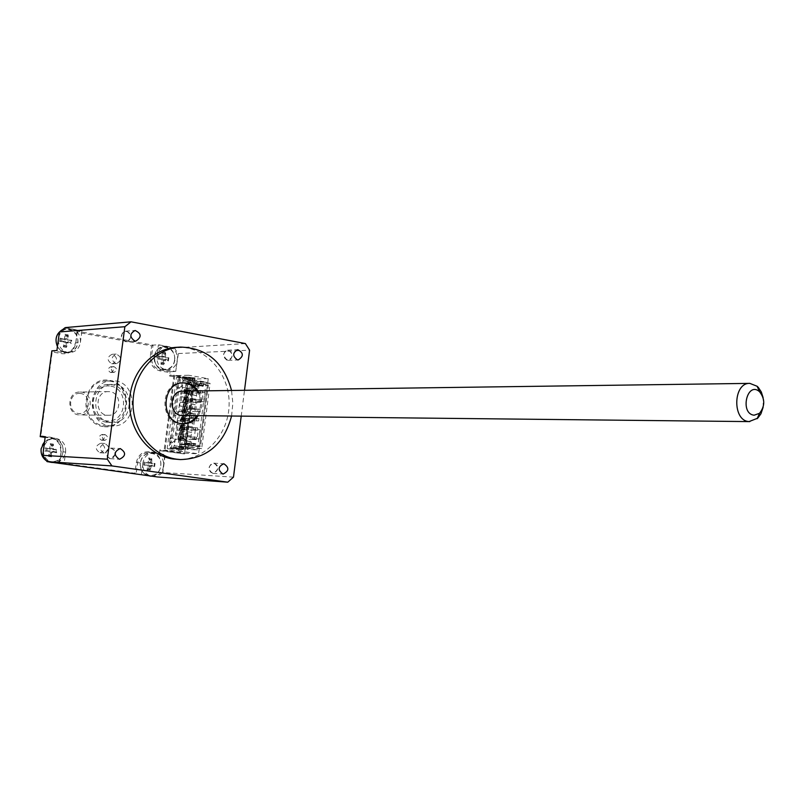 <?xml version="1.0" encoding="UTF-8"?>
<svg xmlns="http://www.w3.org/2000/svg" width="804" height="804" viewBox="0 0 804 804"><rect width="100%" height="100%" fill="white"/><g stroke="black" fill="none" stroke-linecap="round" stroke-linejoin="round"><path stroke-width="0.6" stroke-dasharray="4.02 3.01" d="M106.55 422.2C86.189 420.08 88.209 383.86 108.64 384.503L110.188 384.553C131.735 385.367 130.168 423.728 108.63 422.381L106.55 422.2M110.068 422.271C89.646 420.14 91.676 383.779 112.158 384.423C134.74 383.146 134.73 423.758 112.148 422.452L110.068 422.271M80.762 392.05C93.907 392.493 93.033 415.688 79.897 414.954C66.531 415.356 66.541 391.598 79.908 392.02L80.762 392.05M80.099 393.427C68.35 392.412 67.104 412.844 78.872 413.547C90.561 414.452 91.787 394.221 80.099 393.427M109.143 391.638L108.269 391.618C94.611 391.176 94.601 415.688 108.269 415.276C121.685 416.03 122.57 392.101 109.143 391.638M763.137 407.286L763.117 397.658M182.438 391.156C196.447 390.442 196.447 416.251 182.428 415.507M109.485 385.98C89.264 384.161 87.093 419.748 107.374 420.924C127.454 422.422 129.544 387.417 109.485 385.98M182.779 423.788L181.392 423.748C158.971 423.306 159.755 382.222 182.156 382.885L182.719 382.885M196.91 390.955C201.784 399.186 201.794 407.427 196.95 415.668M176.448 377.428L188.347 377.096L188.588 375.237L174.729 375.649L194.216 379.046L184.629 453.175L165.011 450.27L178.779 450.903L179.021 449.034L167.202 448.501L176.448 377.428L179.302 377.93L178.217 377.96L169.001 448.883L170.227 449.064L170.468 447.225L185.201 449.084L187.764 446.662L187.644 449.446L185.201 449.084M188.347 377.096L192.457 377.82L178.217 377.96M167.202 448.501L169.001 448.883M179.302 377.93L170.076 448.933M179.021 449.034L183.171 449.647L170.227 449.064M192.457 377.82L192.226 379.679L179.202 380.001L179.443 378.171M196.307 382.322L193.885 381.9L195.955 385.076L196.307 382.322L206.146 382.101L192.226 379.679M193.885 381.9L190.578 381.98L179.202 380.001M191.623 418.593L192.015 413.045C188.93 414.643 188.799 416.492 191.623 418.593L188.327 418.552L184.709 446.542L187.995 446.682M206.146 382.101L197.412 449.878L187.644 449.446M192.337 413.075L189.04 413.045L192.648 385.136L195.955 385.076M184.709 446.542L181.915 448.933M197.412 449.878L183.412 447.778L170.468 447.225M183.412 447.778L183.171 449.647M178.779 450.903L198.578 453.848L208.246 378.684L188.588 375.237M208.246 378.684L194.216 379.046M184.629 453.175L198.578 453.848M174.729 375.649L165.011 450.27M190.578 381.98L192.648 385.136M189.04 413.045L188.709 413.025C185.634 414.613 185.513 416.452 188.327 418.552M172.719 438.009L170.096 437.919C172.709 439.587 172.649 441.145 169.905 442.592L172.116 442.632L171.393 448.22L179.091 448.562L188.287 377.568L180.538 377.779L179.815 383.327L181.774 386.02L179.222 387.93L176.267 410.643L173.654 410.623L173.051 415.226L175.674 415.246L172.719 438.009L174.679 440.662L172.116 442.632M173.654 410.623C176.237 412.261 176.197 413.819 173.523 415.286L173.051 415.226M176.267 410.643L178.237 413.306L175.674 415.246M180.538 377.779L182.789 378.171L178.237 413.306L173.654 448.562L171.393 448.22M179.815 383.327L177.192 383.387C179.754 384.995 179.734 386.553 177.131 388.051L179.222 387.93M177.192 383.387L176.599 387.98M179.091 448.562L188.488 377.599L195.04 377.84L185.824 449.104L181.372 448.903L181.614 447.034L183.262 447.275L183.021 449.155L177.503 448.903L177.744 447.044L183.262 447.275M181.372 448.903L183.021 449.155M191.955 380.111L190.307 379.82L190.548 377.96L192.196 378.252L191.955 380.111L186.397 380.242L186.639 378.393L192.196 378.252M181.614 447.034L177.744 447.044M173.654 448.562L175.845 448.662L176.086 446.793M182.789 378.171L185 378.111L184.759 379.96L186.397 380.242M190.307 379.82L184.759 379.96M195.04 377.84L190.548 377.96M175.845 448.662L177.503 448.903M179.292 448.592L185.824 449.104M185 378.111L186.639 378.393M170.096 437.919L169.503 442.532M192.97 377.478L183.744 448.793M245.381 343.569L174.378 347.961L166.458 346.534C161.192 347.238 157.996 350.494 156.85 356.313C156.569 363.438 159.504 367.89 165.664 369.689L167.584 369.82C172.076 369.428 175.192 366.905 176.91 362.262L177.503 357.7C177.061 352.735 174.78 349.268 170.679 347.278L158.338 345.006L156.85 356.313L151.524 356.584C151.232 363.659 154.167 368.091 160.297 369.88L170.518 371.679L169.966 372.604L159.755 370.815C153.122 368.885 149.966 364.101 150.268 356.453L151.654 345.901L77.264 332.253L75.797 343.077C74.069 350.655 69.566 354.212 62.31 353.73L52.21 351.961L40.833 435.798L51.004 437.296C58.109 439.135 61.486 443.989 61.144 451.868L59.667 462.802L134.931 473.265L136.328 462.601C138.017 455.104 142.298 451.486 149.162 451.727L159.453 453.245L159.755 454.19L148.589 452.592C142.63 452.853 138.961 456.24 137.584 462.742L136.057 474.34L134.931 473.265M232.115 356.051C228.818 367.659 217.854 350.634 228.567 350.524L231.331 352.464L232.115 356.051M228.477 350.283C233.482 354.011 233.341 357.378 228.045 360.363L227.19 360.303C222.185 356.594 222.306 353.237 227.572 350.212L228.477 350.283M168.257 357.8L167.835 360.684L168.408 360.956L164.217 359.8L163.473 360.413L163.825 364.714L164.448 363.207L162.157 362.805L163.674 360.071L162.81 358.765L157.504 359.006L157.926 355.76L161.313 356.986L161.946 356.363L162.529 352.011L163.373 353.448L165.674 353.861L165.544 356.524L166.358 357.83L168.83 357.73L168.408 360.956M162.157 362.805L160.931 364.202L161.463 360.051L160.911 359.207L157.504 359.006M163.825 364.714L160.931 364.202M159.554 358.865L159.895 356.293L157.926 355.76M165.674 353.861L165.413 352.534L163.956 356.725L164.468 357.559L166.358 357.83M162.529 352.011L165.413 352.534M174.538 360.112C176.538 345.861 156.157 342.072 154.328 356.484C152.378 370.875 172.82 374.423 174.538 360.112M166.408 357.83L168.83 357.73M167.915 360.363L165.885 359.318L164.448 363.207M159.895 356.293L163.242 357.267L164.167 356.272L163.373 353.448M159.755 370.815L160.297 369.88L165.664 369.689L175.714 371.458L178.046 353.559L249.592 350.182M174.378 347.961L178.046 353.559M52.21 351.961L51.848 350.835L65.174 352.896C70.762 352.162 74.149 348.835 75.335 342.896L80.37 342.544L81.938 330.946L68.34 328.555C63.817 329.137 60.692 331.7 58.953 336.253L58.31 341.007C59.044 347.217 62.22 351.036 67.827 352.464L70.179 352.604C75.787 351.871 79.184 348.514 80.37 342.544C80.802 336.373 78.41 331.972 73.184 329.338L64.853 327.801M59.546 331.951L58.722 337.037M58.3 340.172L57.024 350.564L67.827 352.464L62.843 352.765L62.31 353.73M130.58 337.268C127.032 349.278 115.273 331.56 126.771 331.519C129.434 332.323 130.7 334.243 130.58 337.268M126.69 331.268C132.017 335.087 131.916 338.554 126.359 341.7L125.313 341.64C119.977 337.871 120.067 334.394 125.575 331.208L126.69 331.268M71.043 340.273L70.682 343.258L71.305 343.559L66.893 342.353L66.099 342.976L66.41 347.408L66.983 345.841L64.531 345.408L66.049 342.574L65.134 341.218L59.657 341.469L60.119 338.122L63.807 339.429L64.481 338.775L65.023 334.273L65.838 335.74L68.28 336.193L68.059 338.916L68.933 340.273L71.757 340.223L71.305 343.559M64.531 345.408L63.325 346.866L63.958 342.594L63.365 341.72L59.657 341.469M66.41 347.408L63.325 346.866M61.757 341.318L62.119 338.665L60.119 338.122M68.28 336.193L68.109 334.836L66.621 339.157L67.174 340.032L71.757 340.223M65.023 334.273L68.109 334.836M77.676 342.685C79.807 327.982 58.049 323.932 56.099 338.806C54.009 353.68 75.837 357.468 77.676 342.685M70.682 342.916L68.37 341.821L66.983 345.841M62.119 338.665L65.596 339.67L66.581 338.655L65.838 335.74M43.346 450.461L43.366 451.285C43.858 456.471 46.341 460.009 50.793 461.908L55.215 462.521C60.943 461.637 64.42 458.129 65.637 452.029C65.958 444.692 62.812 440.17 56.21 438.451L55.124 438.351C49.818 438.471 46.119 441.185 44.009 446.501L43.778 447.285M46.783 461.355L52.592 462.4M53.355 462.501L64.059 463.757L65.637 452.029L60.662 451.758C60.973 444.461 57.848 439.969 51.275 438.26L45.124 437.366M115.093 454.21C111.173 460.009 108.178 459.516 106.098 452.742C106.771 449.758 108.5 448.32 111.274 448.421L113.987 449.969L115.163 453.064M115.133 454.662L113.294 457.637L109.806 458.632C104.239 454.561 104.57 451.054 110.771 448.109L113.907 449.627L115.253 452.622M46.903 450.994L47.265 448.31L45.265 447.727L48.873 448.813L49.677 448.16L50.22 443.677L51.024 445.245L53.496 445.597L53.255 448.451L54.019 449.778L57.014 449.416L56.561 452.783L52.119 451.657L51.315 452.31L51.627 456.833L52.18 455.345L49.707 454.994L51.235 452.2L50.3 450.873L44.803 451.104L45.265 447.727M53.496 445.597L53.345 444.13L51.838 448.461L52.3 449.305L57.014 449.416M50.22 443.677L53.345 444.13M56.28 449.597L55.928 452.521L56.561 452.783M49.707 454.994L48.501 456.391L49.155 452.009L48.562 451.155L44.803 451.104M51.627 456.833L48.501 456.391M41.175 448.763C39.064 463.777 61.114 466.792 62.973 451.868C65.124 437.014 43.145 433.738 41.175 448.763M47.265 448.31L50.592 449.275L51.768 448.24L51.024 445.245M55.918 452.27L53.677 451.345L52.722 452.411L52.18 455.345M51.004 437.296L51.275 438.26L56.21 438.451L45.315 436.853L42.773 455.637M136.328 462.601L142.861 463.064L141.363 474.501L153.855 476.229C158.318 475.606 161.403 472.963 163.112 468.31L163.704 463.697C163.041 457.737 160.066 454.149 154.79 452.943L153.906 452.853C147.926 453.124 144.248 456.531 142.861 463.064C142.459 469.134 144.74 473.325 149.715 475.656L151.403 476.119M152.117 476.219L157.443 476.963M233.482 477.144L162.569 472.481L164.91 454.431L149.464 452.672L149.162 451.727M209.291 467.667C209.924 464.782 211.532 463.385 214.125 463.466C224.396 467.054 209.573 479.998 209.291 467.667M214.035 463.215C219.221 467.184 218.889 470.571 213.02 473.365L212.738 473.335C207.543 469.395 207.864 466.008 213.693 463.174L214.035 463.215M145.996 462.451L149.212 463.395L150.298 462.38L148.67 457.948L151.584 458.37L150.117 462.561L150.559 463.375L155.021 463.466L154.408 463.506L154.097 466.25L152.117 465.375L151.192 466.41L149.976 470.672L147.052 470.26L147.604 465.998L147.042 465.174L143.594 465.154L145.655 465.044L145.996 462.451L149.132 463.375M149.514 459.466L151.825 459.798L151.584 458.37M154.097 466.25L150.177 465.627L149.634 466.29L149.976 470.672M150.589 469.234L148.278 468.913L147.052 470.26M148.589 452.592L151.403 452.732C145.434 452.994 141.755 456.391 140.378 462.913C139.986 469.124 142.368 473.355 147.524 475.586C142.358 473.385 139.966 469.164 140.328 462.913C138.388 477.465 159.031 480.279 160.76 465.838C162.78 451.446 142.207 448.381 140.368 462.923C141.755 456.35 145.454 452.953 151.403 452.732C164.991 452.883 163.353 477.596 149.845 476.058M149.212 463.395L147.383 462.923L148.097 462.27L148.67 457.948M151.825 459.798L151.685 462.581L152.418 463.858L154.438 463.657M148.278 468.913L149.795 466.209L148.921 464.933L145.655 465.044M162.569 472.481L157.594 476.752M113.595 372.363C110.62 370.252 110.711 368.332 113.846 366.624C117.294 368.433 117.374 370.353 114.078 372.393L113.595 372.363M110.49 372.473L110.972 372.503C114.268 370.473 114.188 368.554 110.751 366.755C107.615 368.453 107.535 370.363 110.49 372.473M104.56 440.351C101.515 438.13 101.676 436.21 105.043 434.582C108.359 436.642 108.279 438.572 104.811 440.371L104.56 440.351M101.475 440.23L101.736 440.25C105.193 438.451 105.274 436.532 101.967 434.482C98.601 436.11 98.44 438.019 101.475 440.23M115.796 363.539C110.912 360.071 111.032 356.916 116.158 354.072C121.876 356.986 122.037 360.162 116.64 363.589L115.796 363.539M111.655 363.72L112.5 363.78C117.886 360.363 117.726 357.197 112.017 354.303C106.912 357.137 106.791 360.272 111.655 363.72M103.917 452.974C98.872 449.295 99.163 446.119 104.771 443.446C110.208 446.903 110.047 450.089 104.269 453.004L103.917 452.974M99.817 452.752L100.168 452.793C105.927 449.888 106.088 446.722 100.661 443.275C95.073 445.939 94.792 449.094 99.817 452.752M103.827 425.668L106.188 425.879C132.982 427.517 132.992 379.418 106.208 381.016C82.008 380.332 79.707 423.195 103.827 425.668M103.294 426.592C76.33 422.733 82.681 375.498 109.444 380.342C135.956 384.613 129.876 430.833 103.294 426.592M109.605 425.798L111.977 426.009C138.881 427.658 138.891 379.267 111.987 380.865C87.696 380.181 85.375 423.316 109.605 425.798M159.453 453.245L159.906 449.798L179.443 452.692L188.94 379.408L169.523 376.031L169.966 372.604M178.317 353.84L175.714 371.458M159.755 454.19L165.232 454.461L162.91 472.27M159.906 449.798L160.207 450.732L164.066 450.913L173.955 374.986L170.066 375.096L169.523 376.031M170.518 371.679L176.026 371.488M65.224 327.6L81.938 330.946M77.264 332.253L76.923 331.127L153.031 345.107L158.468 344.765L174.297 347.68M75.797 343.077L76.923 331.127L82.068 330.695M170.066 375.096L190.297 378.624L188.94 379.408M160.207 450.732L184.478 453.938L194.226 378.523L190.297 378.624L180.568 453.747L179.443 452.692M151.654 345.901L153.031 345.107L151.524 356.584L150.268 356.453M40.833 435.798L40.2 436.642M59.104 463.305L61.144 451.868M59.667 462.802L59.054 463.657M164.066 450.913L184.478 453.938M194.226 378.523L173.955 374.986M198.126 390.945C203 399.176 203.02 407.427 198.166 415.678M231.572 416.04L232.848 403.256L231.532 390.483M176.9 347.288C204.749 345.589 229.391 372.624 229.13 403.377C229.371 434.14 204.718 461.124 176.87 459.385M241.22 416.14L244.506 390.312M196.518 395.538L197.724 383.588L210.085 383.327L201.693 448.622L189.402 448.089L196.518 395.538L182.166 393.005L181.282 393.015L180.81 396.714L181.684 396.714L180.96 402.261L180.086 402.271L179.604 405.97L180.488 405.97L179.764 411.527L178.88 411.527L178.408 415.226L179.282 415.236L178.558 420.804L177.684 420.783L177.202 424.492L178.076 424.512L177.352 430.08L176.478 430.06L175.996 433.768L176.87 433.798L176.156 439.366L175.272 439.336L174.428 445.838L188.518 446.873L188.789 444.763L193.834 445.999L194.126 444.13L195.764 444.381L195.573 446.26L199.663 446.883L200.548 446.119L208.357 385.347L207.703 384.342L203.633 383.629L203.824 384.443L207.02 384.995L207.703 384.342M195.332 429.708L194.136 438.974L199.171 439.145L200.367 429.828L193.292 429.386L200.367 429.828M200.095 392.734L198.91 401.97L203.955 401.95L205.151 392.674L198.065 392.392L205.151 392.674M192.568 382.865L196.689 383.578L196.96 381.488L192.839 380.774L192.568 382.865L186.106 383.005L187.744 383.297L179.865 444.14L178.769 444.089L183.292 444.773L183.985 439.436L183.282 438.381L182.046 438.19L188.287 389.98L189.523 390.191L190.458 389.407L191.141 384.091L186.639 383.317L178.769 444.089M186.106 383.005L178.217 443.888L179.865 444.14M198.91 401.97L196.869 401.628L193.292 429.386M196.689 383.578L200.869 383.93L201.04 385.87L203.171 386.242L203.824 384.443L195.402 384.613L198.93 385.699L198.065 392.392M195.402 384.613L194.749 386.392L192.628 386.031L192.256 384.071L191.563 389.387L190.458 389.407M195.764 444.381L195.774 443.697L187.392 443.376L187.563 445.295L199.151 446.13L195.945 445.637L195.774 443.697L193.623 443.376L184.779 443.456L184.397 444.823L185.091 439.476L184.387 438.421L183.151 438.23L189.402 389.97L190.628 390.181L191.563 389.387M184.779 443.456L187.392 443.376M190.759 445.778L192.096 438.652L194.136 438.974M189.171 437.024L196.548 437.265L187.121 436.703L189.171 437.024L188.87 439.346L196.246 439.597L188.87 439.346M187.121 436.703L186.819 439.034M190.367 427.748L197.754 427.919L188.327 427.426L190.367 427.748L190.076 430.07L197.452 430.251L190.076 430.07M188.327 427.426L188.025 429.748M191.573 418.472L198.96 418.572L189.523 418.15L191.573 418.472L191.272 420.793L198.658 420.914L191.272 420.793M189.523 418.15L189.221 420.462M192.769 409.216L200.156 409.246L190.719 408.874L192.769 409.216L192.468 411.527L199.854 411.578L192.468 411.527M190.719 408.874L190.417 411.196M193.965 399.96L201.362 399.92L191.915 399.618L193.965 399.96L193.663 402.271L201.06 402.251L193.663 402.271M191.915 399.618L191.613 401.93M195.151 390.714L202.558 390.613L193.111 390.362L195.151 390.714L194.859 393.025L202.256 392.935L194.859 393.025M193.111 390.362L192.809 392.674M187.744 383.297L186.639 383.317M198.578 385.166L207.02 384.995L207.372 385.538L199.623 445.717L200.548 446.119M199.653 383.719L200.266 383.046L201.915 383.337L200.869 383.93L192.457 384.111M192.256 384.071L191.141 384.091M201.915 383.337L201.673 385.146L203.352 385.488L203.633 383.629M201.693 448.622L191.995 447.155L192.176 445.748M210.085 383.327L200.447 381.649L200.266 383.046M196.96 381.488L200.447 381.649M188.518 446.873L191.995 447.155M188.789 444.763L184.649 444.14L184.367 446.25M184.649 444.14L178.217 443.888M192.839 380.774L182.84 381.006L182.166 393.005M196.176 395.538L181.282 393.015M185.714 393.709L186.427 388.171L187.644 388.151L182.89 387.458M197.221 390.01L186.427 388.171M189.603 392.714L189.895 390.412L191.935 390.754L191.633 393.066L185.875 392.764L191.633 393.066M196.89 390.02L182.005 387.478M190.236 441.617L175.272 439.336M189.402 448.089L174.428 445.838M191.422 432.391L176.478 430.06M190.95 436.08L175.996 433.768M192.618 423.165L177.684 420.783M192.136 426.854L177.202 424.492M193.804 413.949L178.88 411.527M193.332 417.638L178.408 415.226M194.99 404.734L180.086 402.271M194.518 408.422L179.604 405.97M195.704 399.216L180.81 396.714M197.724 383.588L182.84 381.006M190.568 441.637L176.156 439.366M179.714 439.979L180.438 434.411L181.644 434.451L176.87 433.798M191.282 436.09L180.438 434.411M183.624 438.924L183.915 436.602L185.965 436.924L185.664 439.235L179.905 438.793L185.664 439.235M177.795 439.617L178.518 434.049M178.458 439.647L179.181 434.07M180.93 440.019L181.644 434.451M183.915 436.602L185.965 436.924M196.548 437.265L196.246 439.597M182.247 436.803L181.945 439.105M194.488 436.944L194.186 439.285M180.207 436.492L179.905 438.793M187.161 427.668L181.041 427.205L183.382 427.577L183.091 429.879L186.86 429.979L187.161 427.668L184.98 427.627L184.679 429.929M181.041 427.205L180.739 429.517L183.091 429.879M188.357 418.432L182.649 418.06L184.99 418.442L184.699 420.743L188.056 420.743L188.357 418.432L186.538 418.412L186.247 420.713M182.649 418.06L182.347 420.361L184.699 420.743M185.322 408.854L187.513 408.864L187.211 411.176L185.02 411.166L185.322 408.854L183.835 408.864L186.186 409.246L185.885 411.537L189.252 411.507L189.553 409.196L186.186 409.246M183.835 408.864L183.543 411.156L185.885 411.537M184.317 401.889L190.447 402.281L184.317 401.889L184.618 399.598L186.96 399.98L186.659 402.281M189.895 390.412L186.166 390.463L188.196 390.814L187.905 393.106M186.166 390.463L185.875 392.764M183.382 427.577L184.98 427.627M197.754 427.919L197.452 430.251M185.121 427.346L184.819 429.668L186.86 429.979M184.819 429.668L180.739 429.517M195.694 427.587L195.392 429.929M183.302 427.306L183.01 429.617M191.754 432.401L180.92 430.703L181.644 425.145L182.85 425.175L178.076 424.512M192.468 426.864L181.644 425.145M180.92 430.703L179.001 430.341L179.724 424.773M179.001 430.341L177.352 430.08M182.126 430.743L182.85 425.175M179.664 430.351L180.387 424.783M184.99 418.442L186.538 418.412M198.96 418.572L198.658 420.914M186.317 418.1L186.015 420.412L188.056 420.743M186.015 420.412L182.347 420.361M196.9 418.241L196.598 420.582M184.126 418.08L183.835 420.381M192.95 423.165L182.116 421.447L182.84 415.889L184.046 415.909L179.282 415.236M193.663 417.638L182.84 415.889M182.116 421.447L180.207 421.065L180.93 415.507M180.207 421.065L178.558 420.804M183.332 421.467L184.046 415.909M180.86 421.075L181.583 415.507M187.513 408.864L189.553 409.196M200.156 409.246L199.854 411.578M187.432 411.497L187.734 409.196M187.211 411.176L189.252 411.507M185.02 411.166L183.543 411.156M198.106 408.904L197.804 411.246M194.136 413.949L183.322 412.191L184.036 406.643L185.252 406.643L180.488 405.97M194.849 408.422L184.036 406.643M183.322 412.191L181.402 411.799L182.126 406.241M181.402 411.799L179.764 411.527M184.528 412.201L185.252 406.643M182.066 411.799L182.789 406.241M199.302 399.578L199 401.91M186.588 401.95L186.89 399.648L188.699 399.638L188.407 401.94M186.89 399.648L184.618 399.598M188.699 399.638L190.739 399.98L186.89 399.95L186.588 402.241M201.362 399.92L201.06 402.251M188.257 402.281L188.548 399.99M190.739 399.98L190.447 402.281M195.322 404.734L184.518 402.945L185.232 397.407L186.448 397.397L181.684 396.714M196.035 399.216L185.232 397.407M184.518 402.945L182.608 402.543L183.322 396.985M182.608 402.543L180.96 402.261M185.724 402.945L186.448 397.397M183.272 402.533L183.985 396.985M188.196 390.814L191.935 390.754M202.558 390.613L202.256 392.935M200.508 390.262L200.206 392.583M183.804 393.287L184.528 387.739M184.468 393.277L185.191 387.729M186.93 393.699L187.644 388.151M187.563 445.295L195.945 445.637L195.573 446.26M184.598 444.853L191.744 445.004M184.397 444.823L183.292 444.773M191.231 445.376L199.623 445.717L199.663 446.883M192.096 438.652L197.121 438.823L198.317 429.507M198.93 385.699L208.357 385.347M196.869 401.628L201.915 401.608L203.11 392.322M197.121 438.823L199.171 439.145M201.915 401.608L203.955 401.95M187.744 443.908L195.804 444.441M185.252 443.054L193.623 443.376L194.126 444.13M193.834 445.999L192.97 445.185L193.151 443.778L194.065 444.18M190.628 390.181L189.523 390.191M189.402 389.97L188.287 389.98M183.151 438.23L182.046 438.19M184.387 438.421L183.282 438.381M185.091 439.476L183.985 439.436M192.277 385.498L201.673 385.146M201.724 385.206L201.04 385.87L192.628 386.031M194.749 386.392L203.171 386.242L203.352 385.488M203.402 385.438L195.221 386M161.323 363.388L163.956 363.85M158.81 356.031L158.418 358.986M165.333 353.338L162.699 352.856M174.86 360.132C173.704 366.031 170.438 369.297 165.051 369.91C151.916 370.935 150.75 346.836 163.936 346.685C171.302 347.398 174.94 351.881 174.86 360.132M163.473 360.413L165.051 360.313M161.463 360.051L163.674 360.071M160.911 359.207L162.81 358.765M161.202 356.966L163.011 357.217M161.946 356.363L164.167 356.272M164.217 359.8L166.207 359.368M163.956 356.725L165.544 356.524M70.682 343.258L71.094 340.213L70.682 343.258M63.717 346.021L66.541 346.524M61.034 338.404L60.622 341.449M68.008 335.66L65.194 335.147M62.019 329.931L65.988 328.766C74.038 329.338 78.038 333.992 77.998 342.705C76.812 348.665 73.425 352.011 67.827 352.745C63.315 352.795 59.858 350.725 57.436 346.524M66.099 342.976L67.526 342.836M63.958 342.594L66.049 342.574M63.365 341.72L65.134 341.218M63.677 339.399L65.345 339.62M64.481 338.775L66.581 338.655M66.893 342.353L68.762 341.871M66.621 339.157L68.059 338.916M46.19 447.999L45.778 451.074M53.225 444.984L50.391 444.572M48.903 455.556L51.747 455.958M44.542 441.677L52.803 438.26C67.355 438.301 65.848 463.908 51.376 462.38M48.803 461.878L46.21 460.591L48.793 461.868M49.677 448.16L51.768 448.24M51.838 448.461L53.255 448.451M52.441 449.325L54.18 449.788M52.119 451.657L53.958 451.396M51.315 452.31L52.722 452.411M48.562 451.155L50.3 450.873M49.155 452.009L51.235 452.2M144.911 462.149L144.519 465.124M143.594 465.154L144.027 461.888M151.504 459.195L148.84 458.813M155.021 463.466L154.599 466.722M147.444 469.446L150.107 469.817M148.097 462.27L150.298 462.38M150.117 462.561L151.685 462.581M150.68 463.385L152.559 463.858M150.378 465.647L152.348 465.415M149.634 466.29L151.192 466.41M147.042 465.174L148.921 464.933M147.604 465.998L149.795 466.209M112.158 384.423L108.64 384.503M112.148 422.452L108.63 422.381M108.269 391.618L79.908 392.02M108.269 415.276L79.897 414.954M184.478 446.521L187.764 446.662M188.709 413.025L192.015 413.045M172.518 442.692L169.905 442.592M176.146 415.316L173.523 415.286M179.764 388L177.131 388.051M167.584 369.82L165.051 369.91C151.886 371.056 150.71 346.715 163.936 346.685L166.458 346.534M161.323 356.996L163.242 357.267M163.946 359.79L165.885 359.318M65.174 352.896L67.827 352.745C63.355 352.815 59.888 350.755 57.426 346.584M62.049 329.911L68.34 328.555M63.807 339.429L65.596 339.67M66.581 342.333L68.37 341.821M44.542 441.647L52.803 438.26L55.124 438.351M52.31 449.305L54.019 449.778M51.888 451.637L53.677 451.345M150.559 463.375L152.418 463.858M150.187 465.627L152.117 465.375M113.846 366.624L110.751 366.755M114.078 372.393L110.972 372.503M105.043 434.582L101.967 434.482M104.811 440.371L101.736 440.25M116.158 354.072L112.017 354.303M116.64 363.589L112.5 363.78M104.771 443.446L100.661 443.275M104.269 453.004L100.168 452.793M106.188 425.879L111.977 426.009M106.208 381.016L111.987 380.865M183.362 382.855L182.156 382.885M183.352 423.808L182.146 423.778M110.158 458.672L119.595 459.215M110.771 448.109L120.208 448.552M228.045 360.363L238.255 359.921M227.572 350.212L237.773 349.68M213.02 473.365L223.14 474.038M213.693 463.174L223.813 463.747M126.359 341.7L135.906 341.067M125.575 331.208L135.112 330.464M183.312 427.547L183.021 429.849M184.227 418.12L183.925 420.422M185.412 408.904L185.121 411.206"/><path stroke-width="1.21" d="M763.117 397.658L761.328 392.01L758.353 387.458L757.147 386.272L749.83 383.377C732.916 382.543 732.183 421.125 749.117 421.567L757.75 418.16L760.926 413.819L763.137 407.286M754.172 415.196C739.449 413.899 747.047 380.694 759.519 391.669C765.137 398.895 765.127 406.11 759.509 413.316L754.172 415.196M749.81 421.608L181.875 415.487C168.498 415.165 169.071 390.674 182.438 391.156L749.83 383.377M182.719 382.885C188.558 383.136 193.282 385.83 196.91 390.955M196.95 415.668C193.342 420.804 188.618 423.517 182.779 423.788M58.722 337.037L58.3 340.172M59.546 331.951L65.224 327.6L131.012 321.811L124.871 326.715L59.546 331.951M52.592 462.4L53.355 462.501M115.253 452.622L115.133 454.662M115.163 453.064L115.093 454.21M43.778 447.285L43.346 450.461M124.871 326.715L107.294 459.164L111.927 465.918L47.084 461.637L42.773 455.637L45.195 436.823L40.2 436.642L51.848 350.835L56.893 350.514L59.385 332.163M151.403 476.119L152.117 476.219M47.084 461.637L157.443 476.963L227.753 482.189L233.482 477.144L241.22 416.14M42.682 455.345L107.294 459.164M45.124 437.366L40.2 436.642M198.166 415.678C194.387 421.035 189.453 423.748 183.352 423.808L181.171 423.607C159.684 421.326 161.825 382.151 183.362 382.855C189.432 382.925 194.347 385.618 198.126 390.945M119.233 459.184C113.635 455.074 113.957 451.526 120.208 448.552C126.228 452.451 126.027 455.999 119.595 459.215L119.233 459.184M237.401 359.86C232.356 356.122 232.487 352.725 237.773 349.68C243.672 352.835 243.833 356.252 238.255 359.921L237.401 359.86M222.849 474.008C217.623 470.028 217.944 466.611 223.813 463.747C229.381 467.546 229.16 470.973 223.14 474.038L222.849 474.008M134.851 340.996C129.484 337.188 129.565 333.68 135.112 330.464C141.534 333.57 141.795 337.107 135.906 341.067L134.851 340.996M231.532 390.483C223.874 362.403 206.859 347.931 180.498 347.077C155.695 348.212 133.946 372.513 133.062 401.035C131.906 429.557 151.876 455.808 176.558 459.184L180.468 459.576C206.919 458.752 223.954 444.24 231.572 416.04M180.468 459.576L172.971 458.994C148.348 455.617 128.419 429.457 129.575 401.055C130.459 372.634 152.157 348.413 176.9 347.288L180.498 347.077M111.927 465.918L227.753 482.189M244.506 390.312L249.592 350.182L245.381 343.569L131.012 321.811M57.436 346.524C54.622 339.489 56.149 333.962 62.019 329.931M44.542 441.647L41.125 448.743C40.662 453.828 42.361 457.788 46.22 460.612C42.371 457.737 40.692 453.788 41.165 448.743L44.542 441.677M48.793 461.868L51.376 462.38L48.803 461.878M149.845 476.058L152.157 476.229M759.519 391.669L757.147 386.272M759.509 413.316L757.137 418.733M57.426 346.584C54.582 339.409 56.119 333.851 62.049 329.911M51.376 462.38L53.436 462.521"/></g></svg>
